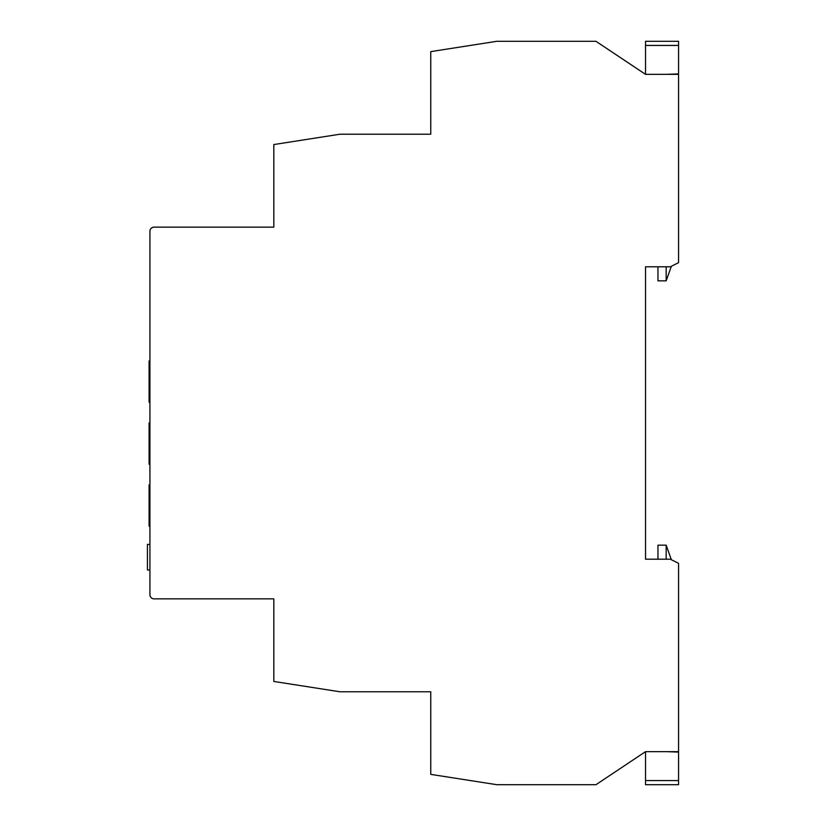 <?xml version="1.0" encoding="UTF-8"?>
<svg xmlns="http://www.w3.org/2000/svg" width="826" height="826" viewBox="0 0 826 826"><rect width="100%" height="100%" fill="white"/><g stroke="black" fill="none" stroke-linecap="round" stroke-linejoin="round"><path stroke-width="1.24" d="M645.519 74.34L645.519 41.3L678.559 41.3L678.559 74.34L645.519 74.34L595.959 41.3L496.839 41.3L430.759 51.625L430.759 134.225L339.899 134.225L273.819 144.55L273.819 227.15L154.049 227.15A4.13 4.13 0 0 0 149.919 231.28L149.919 594.72A4.13 4.13 0 0 0 154.049 598.85L273.819 598.85L273.819 681.45L339.899 691.775L430.759 691.775L430.759 774.375L496.839 784.7L595.959 784.7L645.519 751.66L645.519 784.7L678.559 784.7L678.559 780.57L645.519 780.57M678.559 780.57L678.559 563.332L670.299 559.202L645.519 559.202L645.519 266.798L657.961 266.798L657.961 280.84L666.169 280.84L666.169 266.798M666.169 74.34L678.559 73.927M678.559 45.43L645.519 45.43M666.169 280.84L671.373 266.261M645.519 559.202L657.961 559.202L657.961 545.16L666.169 545.16L666.169 559.202M666.169 751.66L678.559 752.073M666.169 545.16L671.373 559.739M149.919 402.262L149.093 402.262L149.093 360.962L149.919 360.962M149.919 464.212L149.093 464.212L149.093 422.912L149.919 422.912M645.519 266.798L670.299 266.798L678.559 262.668L678.559 74.34M645.519 751.66L678.559 751.66M147.441 569.992L149.919 569.992L147.441 569.992L147.441 544.417L149.919 544.417L147.441 544.417M149.919 526.162L149.093 526.162L149.093 484.862L149.919 484.862"/></g></svg>

